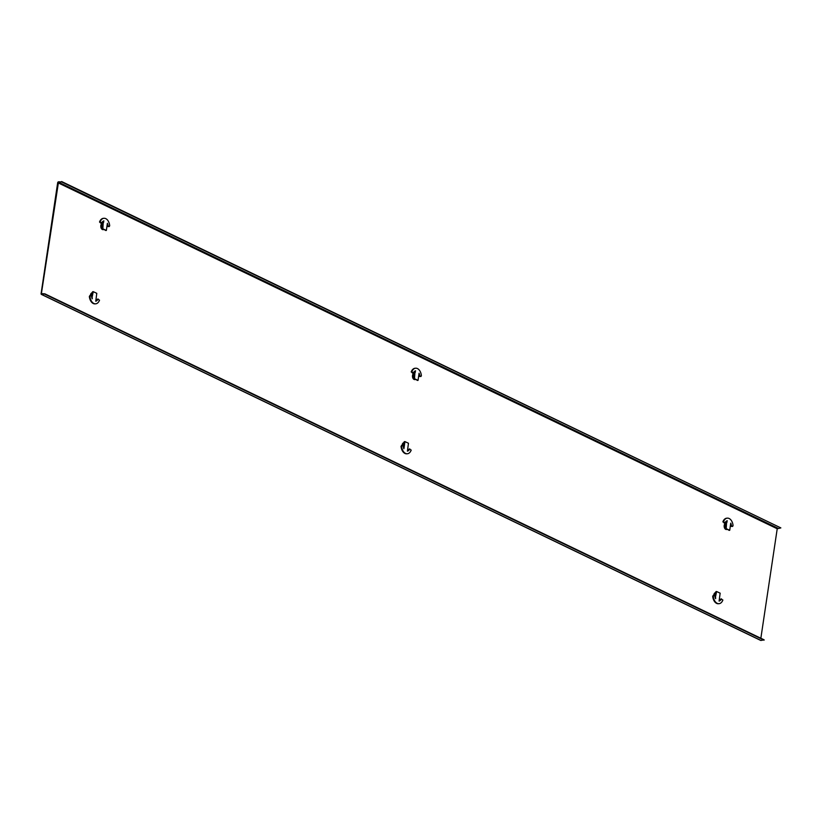 <?xml version="1.0" encoding="UTF-8"?>
<svg xmlns="http://www.w3.org/2000/svg" width="822" height="822" viewBox="0 0 822 822"><rect width="100%" height="100%" fill="white"/><g stroke="black" fill="none" stroke-linecap="round" stroke-linejoin="round"><path stroke-width="1.23" d="M715.53 592.693A3.175 2.014 85 0 0 715.52 592.693A3.175 2.014 85 0 0 713.763 595.416L714.924 596.166A5.425 3.452 85 0 0 715.602 598.663L715.315 597.943M403.849 442.76A3.175 2.014 85 0 0 403.838 442.76A3.175 2.014 85 0 0 402.092 445.493M725.908 523.193A3.175 2.014 85 0 0 725.898 523.203A3.175 2.014 85 0 0 724.151 525.967A3.175 2.014 85 0 0 725.723 529.378A3.175 2.014 85 0 0 726.453 529.512A3.175 2.014 85 0 0 726.977 529.358M414.072 373.291A3.175 2.014 -95 0 1 414.226 373.301A3.175 2.014 85 0 0 414.226 373.27A3.175 2.014 85 0 0 412.469 376.034A3.175 2.014 85 0 0 414.052 379.445A3.175 2.014 85 0 0 414.781 379.589A3.175 2.014 85 0 0 415.295 379.435M102.555 223.337A3.175 2.014 85 0 0 102.544 223.337A3.175 2.014 85 0 0 100.798 226.101A3.175 2.014 85 0 0 102.37 229.513A3.175 2.014 85 0 0 103.099 229.657A3.175 2.014 85 0 0 103.613 229.502M92.167 292.838A3.175 2.014 85 0 0 92.156 292.838A3.175 2.014 85 0 0 90.41 295.56L91.571 296.31A5.425 3.452 85 0 0 92.249 298.797L91.961 298.078M777.746 528.166L58.485 182.176L61.588 181.909L780.849 527.899L777.222 528.762L760.853 638.252M61.588 181.909L58.537 181.816A0.966 0.699 -64.3 0 0 57.663 182.792L41.1 293.618A0.966 0.699 -64.3 0 0 41.706 294.471L44.861 293.834L41.398 293.588L58.485 182.176M760.473 640.225A0.966 0.699 -64.3 0 0 760.967 640.461L764.121 639.824L44.861 293.834M764.059 640.184L44.799 294.194M415.151 379.363A3.175 2.014 -95 0 1 414.627 379.589M103.469 229.43A3.175 2.014 -95 0 1 102.945 229.667M726.833 529.296A3.175 2.014 -95 0 1 726.309 529.522M780.849 527.899L61.64 181.539M103.233 222.711L103.891 220.892A5.425 3.452 85 0 0 101.794 222.803L100.109 221.961A7.994 5.086 -95 0 1 103.932 218.282A7.994 5.086 -95 0 1 109.696 225.731L109.275 226.543L108.062 225.803A5.425 3.452 85 0 0 107.384 223.307L106.367 230.437L102.832 228.793L103.233 222.711L102.637 222.762L103.274 221.118M109.275 226.543L107.466 225.855A5.425 3.452 85 0 0 107.435 225.567M100.109 221.961L99.524 222.012A7.994 5.086 -95 0 1 103.346 218.333A7.994 5.086 -95 0 1 103.644 218.323M100.572 223.009L99.524 222.012M103.675 222.33L103.079 222.382M105.946 230.427L102.247 228.845L102.637 222.762M92.362 298.047L91.745 297.348M95.393 303.832A7.994 5.086 -95 0 1 95.105 303.873A7.994 5.086 -95 0 1 89.341 296.423L90.307 295.571M92.085 297.328L93.256 291.666L96.791 293.32L95.742 301.212A5.425 3.452 85 0 0 97.839 299.311L99.513 300.143A7.994 5.086 -95 0 1 95.691 303.821A7.994 5.086 -95 0 1 89.927 296.372L90.399 295.56M95.763 301.037A5.425 3.452 85 0 0 97.243 299.362L97.88 299.198M91.602 296.598L92.259 292.252L93.091 291.728M414.915 372.633L415.572 370.825A5.425 3.452 85 0 0 413.466 372.726L411.791 371.893A7.994 5.086 -95 0 1 415.613 368.215A7.994 5.086 -95 0 1 421.378 375.664L420.956 376.476L419.734 375.736A5.425 3.452 85 0 0 419.066 373.239L418.049 380.37L414.514 378.716L414.915 372.633L414.319 372.685L414.946 371.051M420.412 376.517L419.148 375.788A5.425 3.452 85 0 0 419.107 375.49M411.791 371.893L411.195 371.945A7.994 5.086 -95 0 1 415.028 368.266A7.994 5.086 -95 0 1 415.316 368.256M412.819 372.89L411.195 371.945M415.357 372.263L414.761 372.315M417.627 380.36L413.928 378.767L414.319 372.685M726.586 522.566L727.244 520.747A5.425 3.452 85 0 0 725.148 522.658L723.473 521.826A7.994 5.086 -95 0 1 727.295 518.148A7.994 5.086 -95 0 1 733.06 525.587L732.638 526.409L731.416 525.659A5.425 3.452 85 0 0 730.737 523.162L729.731 530.303L726.196 528.649L726.586 522.566L726.001 522.617L726.627 520.984M732.094 526.45L730.83 525.71A5.425 3.452 85 0 0 730.789 525.422M723.473 521.826L722.877 521.878A7.994 5.086 -95 0 1 726.699 518.199A7.994 5.086 -95 0 1 726.997 518.179M724.49 522.823L722.877 521.878M727.028 522.196L726.443 522.247M729.309 530.282L725.6 528.7L726.001 522.617M404.034 447.969L404.938 441.599L408.472 443.243L407.414 451.144A5.425 3.452 85 0 0 409.52 449.233L411.195 450.076A7.994 5.086 -95 0 1 407.373 453.754A7.994 5.086 -95 0 1 401.609 446.305L402.03 445.493L403.253 446.233A5.425 3.452 85 0 0 403.921 448.73L403.633 448.011M407.075 453.765A7.994 5.086 -95 0 1 406.777 453.806A7.994 5.086 -95 0 1 401.023 446.356L401.979 445.493M407.445 450.97A5.425 3.452 85 0 0 408.924 449.285L409.562 449.131M403.283 446.521L403.931 442.185L404.773 441.661M715.715 597.902L715.109 597.214M718.757 603.697A7.994 5.086 -95 0 1 718.459 603.738A7.994 5.086 -95 0 1 712.695 596.289L713.66 595.426M715.438 597.183L716.62 591.521L720.154 593.176L719.096 601.077A5.425 3.452 85 0 0 721.192 599.166L722.877 599.998A7.994 5.086 -95 0 1 719.055 603.677A7.994 5.086 -95 0 1 713.291 596.238L713.753 595.416M719.127 600.903A5.425 3.452 85 0 0 720.606 599.217L721.233 599.063M714.965 596.453L715.613 592.117L716.445 591.593M92.033 293.105A2.98 1.891 85 0 0 91.674 293.074L92.136 293.043A2.959 1.88 85 0 0 90.718 295.581M91.992 294.04L91.55 296.187M102.524 223.574A2.959 1.88 85 0 0 101.106 226.286A2.959 1.88 85 0 0 102.575 229.307A2.959 1.88 85 0 0 103.284 229.43A2.959 1.88 85 0 0 103.418 229.41M102.37 229.513A2.98 1.891 85 0 0 102.575 229.513A2.98 1.891 85 0 0 102.925 229.42M102.37 224.55L101.928 227.54M102.411 223.605A2.98 1.891 85 0 0 102.051 223.574A2.98 1.891 85 0 0 101.846 223.605M414.093 373.537A2.98 1.891 85 0 0 413.733 373.507L414.206 373.476A2.959 1.88 85 0 0 412.778 376.219A2.959 1.88 85 0 0 414.257 379.23A2.959 1.88 85 0 0 414.966 379.363A2.959 1.88 85 0 0 415.1 379.343M414.052 379.445A2.98 1.891 85 0 0 414.257 379.435A2.98 1.891 85 0 0 414.607 379.343M414.052 374.483L413.61 377.462M725.775 523.46A2.98 1.891 85 0 0 725.415 523.429L725.877 523.409A2.959 1.88 85 0 0 724.459 526.152A2.959 1.88 85 0 0 725.939 529.163A2.959 1.88 85 0 0 726.638 529.286A2.959 1.88 85 0 0 726.782 529.265M725.723 529.378A2.98 1.891 85 0 0 725.939 529.368A2.98 1.891 85 0 0 726.288 529.276M725.734 524.405L725.281 527.395M403.818 442.996A2.959 1.88 85 0 0 402.4 445.514M403.664 443.972L403.232 446.12M403.705 443.027A2.98 1.891 85 0 0 403.345 442.996A2.98 1.891 85 0 0 403.14 443.027M715.387 592.96A2.98 1.891 85 0 0 715.027 592.929L715.5 592.898A2.959 1.88 85 0 0 714.082 595.436M715.346 593.905L714.914 596.042M760.967 640.461L41.706 294.471M777.222 528.762L57.961 182.772M42.343 294.05L41.398 293.588M108.062 225.803L107.466 225.855M108.566 226.502L107.97 226.553M109.234 226.543L108.638 226.595M102.462 227.828L101.877 227.879M102.832 228.793L102.247 228.845M106.192 230.407L105.606 230.458M89.927 296.372L89.341 296.423M97.839 299.311L97.243 299.362M92.845 292.2L92.259 292.252M419.734 375.736L419.148 375.788M420.237 376.435L419.652 376.486M420.905 376.476L420.319 376.527M412.839 372.89L412.243 372.941M414.144 377.76L413.558 377.812M414.514 378.716L413.928 378.767M417.874 380.339L417.278 380.391M731.416 525.659L730.83 525.71M731.919 526.368L731.333 526.419M732.587 526.409L732.001 526.46M724.521 522.813L723.925 522.874M725.826 527.683L725.23 527.745M726.196 528.649L725.6 528.7M729.556 530.262L728.96 530.313M401.609 446.305L401.023 446.356M409.52 449.233L408.924 449.285M404.527 442.133L403.931 442.185M713.291 596.238L712.695 596.289M721.192 599.166L720.606 599.217M716.209 592.066L715.613 592.117M760.679 640.41L41.419 294.42M103.932 218.282L103.346 218.333M101.455 223.081L100.87 223.132M106.367 230.437L105.781 230.489M90.348 295.56L89.762 295.612M95.691 303.821L95.105 303.873M98.167 299.033L97.582 299.085M93.256 291.666L92.67 291.718M420.956 376.476L420.371 376.527M415.613 368.215L415.028 368.266M413.137 373.003L412.541 373.054M418.049 380.37L417.463 380.422M732.638 526.409L732.042 526.46M727.295 518.148L726.699 518.199M724.819 522.936L724.223 522.987M729.731 530.303L729.135 530.354M402.03 445.493L401.434 445.545M407.373 453.754L406.777 453.806M409.849 448.956L409.264 449.007M404.938 441.599L404.342 441.65M713.712 595.416L713.116 595.467M719.055 603.677L718.459 603.738M721.531 598.889L720.935 598.94M716.62 591.521L716.024 591.573M103.284 229.43L102.575 229.513M414.966 379.363L414.257 379.435M726.638 529.286L725.939 529.368"/></g></svg>
